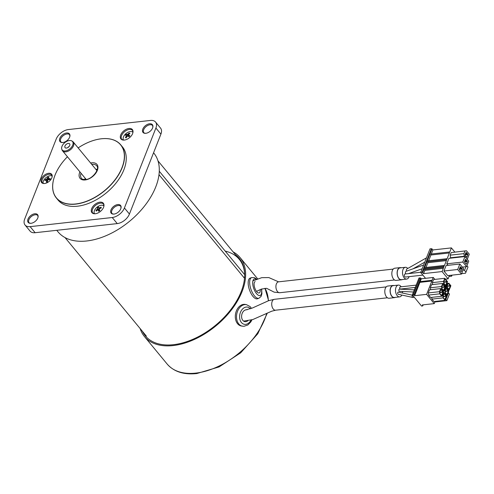 <?xml version="1.0" encoding="UTF-8"?>
<svg xmlns="http://www.w3.org/2000/svg" width="494" height="494" viewBox="0 0 494 494"><rect width="100%" height="100%" fill="white"/><g stroke="black" fill="none" stroke-linecap="round" stroke-linejoin="round"><path stroke-width="0.74" d="M247.068 309.794A6.027 4.304 100.7 0 0 246.389 309.744A6.027 4.304 100.7 0 0 241.659 315.4A6.027 4.304 100.7 0 0 244.845 321.637A6.027 4.304 100.7 0 0 245.543 321.687A6.027 4.304 100.7 0 0 247.778 320.804M242.424 326.201A10.954 7.824 100.7 0 1 236.632 314.857A10.954 7.824 100.7 0 1 245.222 304.576A10.954 7.824 100.7 0 1 246.494 304.668L245.283 304.44A10.954 7.824 100.7 0 0 244.017 304.347A10.954 7.824 100.7 0 0 235.422 314.629A10.954 7.824 100.7 0 0 241.22 325.972L243.931 326.312L247.864 324.978L250.829 321.909L251.915 319.834M255.176 281.574A6.027 2.507 70.6 0 0 254.861 288.23A6.027 2.507 70.6 0 0 259.177 292.942A6.027 2.507 70.6 0 0 260.239 289.558M256.732 279.159L254.447 277.653L251.662 277.579L250.162 278.11A10.954 4.557 70.6 0 0 249.581 290.213A10.954 4.557 70.6 0 0 257.43 298.784L258.93 298.252L261.048 296.462L261.919 293.689L261.641 289.015M140.16 328.59A62.009 37.322 -39.5 0 0 144.415 336.5A62.009 37.322 -39.5 0 0 173.116 345.565A62.009 37.322 -39.5 0 0 231.748 309.497A62.009 37.322 -39.5 0 0 240.065 257.547A62.009 37.322 -39.5 0 0 233.1 251.866M235.354 254.601A60.892 36.649 140.5 0 1 244.672 274.417A60.892 36.649 140.5 0 1 173.462 344.689A60.892 36.649 140.5 0 1 160.105 344.225A60.892 36.649 140.5 0 1 142.414 331.326M244.672 274.874A60.262 36.266 -39.5 0 0 225.227 251.131M244.302 277.109A2.742 1.649 -39.5 0 0 244.623 276.844M426.452 257.862L406.895 268.958A1.531 0.902 83.7 0 0 406.537 271.144M426.359 257.893L426.161 258.597M423.321 265.136L406.043 271.323A1.531 0.902 83.7 0 0 405.432 272.398A1.531 0.902 83.7 0 0 405.784 273.923M423.605 265.099L422.975 266.692M420.783 272.256L405.099 273.997A1.531 0.902 83.7 0 0 404.487 274.578A1.531 0.902 83.7 0 0 404.518 276.232A1.531 0.902 83.7 0 0 405.438 277.048L422.883 275.109M407.772 268.464A5.928 3.483 83.7 0 0 405.37 267.297L400.084 267.884A5.928 3.483 83.7 0 0 397.269 272.027A5.928 3.483 83.7 0 0 398.911 278.418A5.928 3.483 83.7 0 0 401.394 279.666L406.679 279.079A5.928 3.483 83.7 0 0 409.112 276.64M405.37 267.297A5.928 3.483 83.7 0 0 402.554 271.441A5.928 3.483 83.7 0 0 404.197 277.826A5.928 3.483 83.7 0 0 406.679 279.079M402.227 279.573A6.138 3.606 -96.3 0 1 401.437 279.82L396.151 280.407A6.138 3.606 -96.3 0 1 393.582 279.116A6.138 3.606 -96.3 0 1 391.884 272.503A6.138 3.606 -96.3 0 1 394.792 268.211L400.078 267.625A6.138 3.606 -96.3 0 1 401.14 267.767M401.437 279.82A6.138 3.606 -96.3 0 1 398.868 278.523A6.138 3.606 -96.3 0 1 397.17 271.916A6.138 3.606 -96.3 0 1 400.078 267.625M414.429 289.885L399.418 289.138A1.093 0.642 83.7 0 0 398.843 289.855A1.093 0.642 83.7 0 0 399.14 291.083A1.093 0.642 83.7 0 0 399.535 291.318L413.478 292.016M414.312 289.898L413.781 291.25M412.848 295.288L398.312 292.121A1.093 0.642 83.7 0 0 397.676 292.775A1.093 0.642 83.7 0 0 397.966 294.06A1.093 0.642 83.7 0 0 398.3 294.282L412.644 297.413L414.287 297.252M413.194 295.517C412.181 295.208 411.879 295.764 412.292 297.184L412.644 297.413M416.189 285.124L400.245 286.897A1.087 0.636 83.7 0 0 399.726 287.656A1.087 0.636 83.7 0 0 400.029 288.829A1.087 0.636 83.7 0 0 400.48 289.058L415.287 287.415M401.177 286.798A5.928 3.483 83.7 0 0 400.838 286.347A5.928 3.483 83.7 0 0 398.362 285.094L393.076 285.68A5.928 3.483 83.7 0 0 390.26 289.824A5.928 3.483 83.7 0 0 391.903 296.209A5.928 3.483 83.7 0 0 394.385 297.462L399.665 296.875A5.928 3.483 83.7 0 0 401.838 295.054M398.362 285.094A5.928 3.483 83.7 0 0 395.546 289.237A5.928 3.483 83.7 0 0 397.188 295.622A5.928 3.483 83.7 0 0 399.665 296.875M402.443 293.022A5.928 3.483 83.7 0 0 402.536 291.466M402.24 289.28A5.928 3.483 83.7 0 0 402.128 288.873M395.311 297.357A6.138 3.606 -96.3 0 1 394.403 297.666L389.118 298.252A6.138 3.606 -96.3 0 1 386.549 296.962A6.138 3.606 -96.3 0 1 384.851 290.349A6.138 3.606 -96.3 0 1 387.765 286.057L393.051 285.47A6.138 3.606 -96.3 0 1 394.002 285.575M394.403 297.666A6.138 3.606 -96.3 0 1 391.835 296.375A6.138 3.606 -96.3 0 1 390.137 289.762A6.138 3.606 -96.3 0 1 393.051 285.47M425.192 269.36A0.55 0.321 -96.3 0 1 425.34 268.44L443.84 266.389A0.55 0.321 83.7 0 0 443.729 267.359L443.698 267.445A0.55 0.321 83.7 0 0 443.359 268.304L442.074 271.564L423.574 273.62L424.859 270.36L443.359 268.304M426.001 267.47L427.884 262.685L446.385 260.628L444.439 265.562A0.55 0.321 83.7 0 0 444.1 266.42L444.069 266.507A0.55 0.321 83.7 0 0 443.84 266.389M425.562 268.415A0.55 0.321 -96.3 0 1 425.711 267.501L444.211 265.445M427.884 262.685A0.55 0.321 -96.3 0 1 427.989 261.709L446.49 259.659A0.55 0.321 83.7 0 0 446.385 260.628M431.243 254.151A0.55 0.321 83.7 0 0 430.91 255.009L449.404 252.953L447.095 258.831A0.55 0.321 83.7 0 0 446.755 259.683L446.718 259.77A0.55 0.321 83.7 0 0 446.49 259.659M428.218 261.684A0.55 0.321 -96.3 0 1 428.366 260.764L446.86 258.714M430.91 255.009L428.65 260.733M449.404 252.953A0.55 0.321 -96.3 0 1 449.744 252.094L451.399 247.895L432.898 249.945L431.305 254.002M424.859 270.36A0.55 0.321 -96.3 0 1 424.97 269.384L443.47 267.334M459.834 264.012L457.672 269.502L461.464 274.09L463.625 268.6L459.834 264.012L446.094 265.537L443.933 271.027L457.672 269.502M443.933 271.027L447.718 275.615L461.464 274.09M459.605 268.353L461.76 268.112L462.248 268.958L461.168 271.706L460.42 271.052M459.846 267.754L461.205 267.439L461.76 268.112M460.612 271.033L459.327 269.477L460.408 266.735L461.137 267.612M422.685 272.54L432.009 248.871L430.027 248.797L420.703 272.466L422.111 272.305L423.574 273.62M450.182 255.163L450.553 257.769L464.298 256.238L463.922 253.638L450.182 255.163L451.195 252.588L466.46 250.754L469.3 254.194L467.268 259.344M464.298 256.238L464.588 256.596M450.553 257.769L450.849 258.121M451.195 252.588L466.46 250.754M464.94 251.063L463.922 253.638M465.521 253.348L466.879 253.033L467.923 254.552L466.842 257.3L466.095 256.645M466.287 256.621L465.002 255.071L466.083 252.329L466.811 253.206M465.082 254.867L467.923 254.552M465.218 254.12L467.367 253.879M465.286 253.947L467.435 253.706M466.589 266.63L468.75 261.141L464.965 256.553L462.804 262.042L466.589 266.63L462.384 267.1M462.804 262.042L446.767 263.821L448.935 258.337L464.965 256.553M446.767 263.821L448.009 265.327M464.971 260.295L466.33 259.98L467.38 261.505L466.293 264.247L465.546 263.592M465.737 263.574L464.459 262.018L465.539 259.276L466.262 260.153M464.539 261.82L467.38 261.505M464.669 261.067L466.818 260.826M420.703 272.466L425.538 278.32M459.408 269.273L462.248 268.958M459.537 268.526L461.692 268.285M445.446 279.147L448.089 278.851L442.074 271.564M448.089 278.851L449.441 275.424M454.826 252.045L451.399 247.895M450.88 275.263L451.646 276.183L452.059 275.133M451.646 276.183L449.027 276.473M463.137 269.829L464.508 270.379L465.959 266.698M461.637 273.645L465.502 273.219L465.959 272.138L464.508 270.379M465.959 272.138L467.985 266.988L466.947 265.729M432.009 248.871L432.898 249.945M431.812 280.314L419.832 281.642L419.77 282.228L431.75 280.895L433.263 277.461L421.283 278.795L420.826 278.239A0.655 0.358 -158.5 0 0 419.968 277.894L418.998 277.999L412.342 294.893L421.567 306.07L422.537 305.965A0.655 0.358 -158.5 0 0 422.728 305.502L422.271 304.946L434.251 303.619L435.121 301.42M414.633 295.69L426.612 294.356L431.861 281.03L419.881 282.358L414.633 295.69L414.176 295.134A0.655 0.358 -158.5 0 0 413.311 294.788L412.342 294.893M420.178 281.605L421.283 278.795M426.612 294.356L434.251 303.619M433.263 277.461L434.868 279.4M445.446 286.748L446.403 286.644L449.188 290.015L450.88 285.73L448.873 283.297L446.811 283.525M446.761 283.649L447.62 283.556L446.403 286.644M447.62 283.556L448.873 283.297M450.275 285.791L447.243 286.131M448.231 290.12L449.188 290.015M448.904 289.286L447.348 287.385L448.904 289.286L450.361 285.989L447.292 286.329M447.218 286.026L450.386 285.513L448.83 283.624L450.145 285.705M447.83 284.062L448.694 283.964L447.897 283.889L447.156 285.779L447.342 287.397M450.386 285.513L450.361 285.989M444.89 286.075L445.847 285.964L447.539 281.679L444.748 278.307L433.565 279.548L432.349 282.636L443.538 281.395L443.84 283.537L445.847 285.964M442.883 283.642L443.84 283.537M432.627 284.569L432.349 282.636M444.748 278.307L443.538 281.395M443.902 282.08L446.934 281.747M443.878 281.981L447.045 281.463L445.483 279.573L446.798 281.654M444.489 280.012L445.347 279.919L444.557 279.845L443.816 281.728L444.001 283.346L445.557 285.236L444.007 283.334M443.915 282.142L447.021 281.944L443.952 282.284M445.329 284.933L445.804 285.032L447.021 281.944M445.693 284.896L445.557 285.236M447.045 281.463L446.909 281.808M442.865 291.219L443.822 291.114L445.508 286.823L442.723 283.451L431.54 284.692L430.323 287.78L441.506 286.539L441.815 288.681L443.822 291.114M440.858 288.786L441.815 288.681M430.595 289.719L430.323 287.78M442.723 283.451L441.506 286.539M441.877 287.23L444.909 286.891M442.463 285.155L443.322 285.063L442.531 284.989L441.784 286.872L441.969 288.496L443.532 290.386L444.995 287.088L441.926 287.428M443.532 290.386L441.976 288.477M443.322 285.063L443.458 284.717L445.02 286.606L444.995 287.088M445.137 300.309L443.13 297.876L431.941 299.117L433.948 301.55L445.137 300.309L446.823 296.017L444.038 292.646L443.18 292.738M443.13 297.876L442.822 295.733L441.963 295.826M431.941 299.117L431.694 297.382M444.038 292.646L442.822 295.733M443.192 296.425L446.224 296.085M443.779 294.35L444.637 294.257L443.847 294.183L443.099 296.067L443.285 297.684L444.847 299.574L446.31 296.283L443.242 296.622M444.847 299.574L443.291 297.672M444.637 294.257L444.773 293.911L446.335 295.801L446.31 296.283M446.206 295.27L447.163 295.159L448.855 290.873L446.063 287.502L445.205 287.594M444.199 292.837L445.156 292.732L447.163 295.159M445.156 292.732L444.853 290.589L443.989 290.682M446.063 287.502L444.853 290.589M445.218 291.275L448.249 290.941M445.193 291.176L448.361 290.657L446.798 288.768L445.804 289.206M446.669 289.095L448.12 290.849M445.316 292.541L446.872 294.43L445.322 292.528L445.131 290.923L445.872 289.039L446.669 289.113M446.644 294.128L447.119 294.22L448.336 291.133L445.267 291.479M447.008 294.091L446.872 294.43M448.361 290.657L448.336 291.133M439.79 293.831L428.601 295.072L430.607 297.499L441.79 296.258L443.482 291.973L440.697 288.595L429.508 289.836L428.292 292.923L439.481 291.682L439.79 293.831L441.79 296.258M428.601 295.072L428.292 292.923M440.697 288.595L439.481 291.682M439.851 292.374L442.877 292.034M440.438 290.305L441.296 290.206L440.5 290.132L439.759 292.022L439.944 293.64L441.506 295.529L442.97 292.232L439.901 292.572M439.821 292.269L442.988 291.756L441.432 289.867L442.748 291.948M441.506 295.529L439.95 293.627M442.988 291.756L442.97 292.232M448.144 292.67L449.466 294.023L446.86 300.642L434.899 301.97M446.86 300.642L445.841 299.413L448.453 292.794M443.167 296.32L446.088 295.992L444.643 294.245M441.852 287.125L444.773 286.798L443.328 285.05M244.666 274.676L159.272 171.233M244.511 278.289L158.988 174.685M243.937 277.591A2.631 1.581 140.5 0 1 244.623 276.782M71.865 140.963L72.618 141.426A6.953 4.187 140.5 0 1 73.266 141.988A6.953 4.187 140.5 0 1 69.771 150.244A6.953 4.187 140.5 0 1 62.547 150.837A6.953 4.187 140.5 0 1 62.12 150.096L61.806 149.268A6.657 4.008 -39.5 0 0 69.135 149.404A6.657 4.008 -39.5 0 0 71.865 140.963A6.657 4.008 -39.5 0 0 65.566 142.068A6.657 4.008 -39.5 0 0 61.806 149.268M66.554 144.106A2.964 1.785 -39.5 0 0 65.467 147.928A2.964 1.785 -39.5 0 0 68.147 147.373A2.964 1.785 -39.5 0 0 69.858 144.304A2.964 1.785 -39.5 0 0 66.554 144.106M69.061 146.545A1.754 1.056 -39.5 0 0 68.567 146.817A1.754 1.056 -39.5 0 0 67.82 147.576M48.289 178.278L48.684 178.68A10.936 6.471 16.9 0 1 50.277 178.618A10.633 1.741 99.9 0 0 49.974 179.637A10.936 6.471 -163.1 0 0 48.375 179.693L47.677 180.304A10.936 5.866 79.1 0 0 47.449 181.841A10.633 2.248 177 0 0 46.893 181.946A10.633 2.248 177 0 0 46.362 182.051A10.936 5.866 -100.9 0 1 46.584 180.514L46.195 180.112A10.936 6.471 -163.1 0 0 44.954 180.6A10.633 8.139 -133.9 0 1 45.263 179.588A10.936 6.471 16.9 0 1 46.504 179.1L47.202 178.488A10.936 5.866 -100.9 0 1 47.782 177.383A10.633 8.651 51.8 0 1 48.319 177.253A10.633 8.651 51.8 0 1 48.869 177.167A10.936 5.866 79.1 0 0 48.289 178.278L49.468 179.631M43.132 183.404A6.138 3.693 140.5 0 1 49.783 175.759A6.138 3.693 140.5 0 1 52.191 175.932M47.473 181.594L46.195 180.112M49.733 179.631L49.381 178.63M47.202 178.488L48.227 179.723M48.585 179.674L47.782 177.383M47.578 180.823L46.652 180.329M46.232 180.106L45.263 179.588M47.64 180.477L46.504 179.1M44.596 183.496A6.521 3.921 -39.5 0 0 52.123 176.908A6.521 3.921 -39.5 0 0 48.622 173.289A6.521 3.921 -39.5 0 0 41.471 178.729A6.521 3.921 -39.5 0 0 44.108 183.527A6.521 3.921 -39.5 0 0 44.596 183.496M48.023 179.483A6.138 3.693 -39.5 0 0 47.313 180.075M31.023 223.3A6.082 3.662 -39.5 0 0 38.044 217.156A6.082 3.662 -39.5 0 0 34.778 213.779A6.082 3.662 -39.5 0 0 28.102 218.854A6.082 3.662 -39.5 0 0 30.566 223.331A6.082 3.662 -39.5 0 0 31.023 223.3M153.566 152.77L153.72 152.955A62.009 37.322 140.5 0 1 145.403 204.905A62.009 37.322 140.5 0 1 86.777 240.973A62.009 37.322 140.5 0 1 58.076 231.908L56.754 230.309M62.849 142.513A6.082 3.662 -39.5 0 0 69.87 136.369A6.082 3.662 -39.5 0 0 66.597 132.991A6.082 3.662 -39.5 0 0 59.928 138.067A6.082 3.662 -39.5 0 0 62.386 142.544A6.082 3.662 -39.5 0 0 62.849 142.513M145.829 133.3A6.082 3.662 -39.5 0 0 152.85 127.156A6.082 3.662 -39.5 0 0 149.577 123.778A6.082 3.662 -39.5 0 0 142.908 128.854A6.082 3.662 -39.5 0 0 145.366 133.331A6.082 3.662 -39.5 0 0 145.829 133.3M114.003 214.087A6.082 3.662 -39.5 0 0 121.024 207.943A6.082 3.662 -39.5 0 0 117.757 204.565A6.082 3.662 -39.5 0 0 111.088 209.641A6.082 3.662 -39.5 0 0 113.546 214.118A6.082 3.662 -39.5 0 0 114.003 214.087M95.354 213.741A7.398 4.452 -39.5 0 0 103.894 206.27A7.398 4.452 -39.5 0 0 99.918 202.163A7.398 4.452 -39.5 0 0 91.804 208.332A7.398 4.452 -39.5 0 0 94.799 213.779A7.398 4.452 -39.5 0 0 95.354 213.741M97.553 209.654A7.015 4.218 -39.5 0 0 96.713 210.605M124.377 140.068A7.398 4.452 -39.5 0 0 132.917 132.59A7.398 4.452 -39.5 0 0 128.94 128.483A7.398 4.452 -39.5 0 0 120.826 134.658A7.398 4.452 -39.5 0 0 123.821 140.098A7.398 4.452 -39.5 0 0 124.377 140.068M129.162 134.022A7.015 4.218 -39.5 0 0 128.267 134.572M126.365 136.202A7.015 4.218 -39.5 0 0 125.84 136.795M55.377 174.283A41.743 25.12 -39.5 0 0 55.359 174.32A41.743 25.12 -39.5 0 0 56.384 198.02L58.107 200.113A41.743 25.12 -39.5 0 0 77.428 206.214A41.743 25.12 -39.5 0 0 116.893 181.934A41.743 25.12 -39.5 0 0 122.493 146.965L120.764 144.872A41.743 25.12 -39.5 0 0 101.443 138.771A41.743 25.12 -39.5 0 0 97.682 139.376A41.743 25.12 -39.5 0 0 97.645 139.388M56.384 198.02A41.743 25.12 -39.5 0 0 75.706 204.121A41.743 25.12 -39.5 0 0 115.17 179.847A41.743 25.12 -39.5 0 0 120.764 144.872M67.431 156.752A41.632 25.058 -39.5 0 0 55.39 174.246A41.632 25.058 -39.5 0 0 75.681 203.966A41.632 25.058 -39.5 0 0 121.993 167.664A41.632 25.058 -39.5 0 0 101.356 138.789A41.632 25.058 -39.5 0 0 97.608 139.394A41.632 25.058 -39.5 0 0 78.151 147.904M97.287 169.281A9.861 5.934 -39.5 0 0 96.237 169.331A9.861 5.934 -39.5 0 0 95.879 169.374M85.159 178.229A9.861 5.934 -39.5 0 0 84.795 179.588M25.058 225.036L30.072 231.112A10.954 6.595 -39.5 0 0 35.142 232.711L117.245 223.597A10.954 6.595 -39.5 0 0 129.428 214.038L160.914 134.109A10.954 6.595 -39.5 0 0 160.556 128.113L155.542 122.043A10.954 6.595 140.5 0 1 155.9 128.039L124.42 207.968A10.954 6.595 140.5 0 1 112.231 217.521L30.128 226.641A10.954 6.595 140.5 0 1 25.058 225.036A10.954 6.595 140.5 0 1 24.7 219.04L56.186 139.11A10.954 6.595 140.5 0 1 68.37 129.558L150.472 120.443A10.954 6.595 140.5 0 1 155.542 122.043M47.56 180.384A62.009 37.322 140.5 0 1 48.004 179.495M96.256 211.148A10.633 4.755 -148.4 0 1 96.095 210.753A10.633 4.755 -148.4 0 1 95.978 210.37A10.936 8.54 -19.8 0 1 97.232 209.258L97.639 208.53A10.936 1.846 -122.1 0 1 97.454 207.733A10.633 10.393 19.4 0 1 98.553 207.048A10.936 1.846 57.9 0 0 98.738 207.838L99.424 207.881A10.936 8.54 -19.8 0 1 101.035 207.196A10.633 1.649 81.5 0 1 101.171 207.566A10.633 1.649 81.5 0 1 101.313 207.974A10.936 8.54 160.2 0 0 99.702 208.653L99.294 209.388A10.936 1.846 57.9 0 0 99.831 210.611A10.633 3.989 151.8 0 0 98.738 211.296A10.936 1.846 -122.1 0 1 98.195 210.073L99.053 211.092L98.195 210.073L97.509 210.03A10.936 8.54 160.2 0 0 96.256 211.148M94.502 213.772A6.138 3.693 140.5 0 1 94.249 213.272A6.138 3.693 140.5 0 1 97.386 206.918A6.138 3.693 140.5 0 1 103.95 205.979M99.64 208.69L99.164 207.974M99.516 208.783L98.831 207.949M99.424 207.881L99.961 208.53M101.06 208.06L101.035 207.196M97.639 208.53L99.479 210.833M97.763 209.901L97.232 209.258M96.793 210.629L95.978 210.37M99.325 210.574L97.454 207.733M129.891 135.751A10.633 3.804 124 0 0 129.484 136.233A10.633 3.804 124 0 0 129.076 136.733A10.936 2.668 -140.5 0 0 127.872 136.097L127.069 136.424A10.936 8.318 112.4 0 0 126.192 137.925A10.633 0.951 -163.7 0 1 125.402 137.598A10.936 8.318 -67.6 0 1 126.285 136.103L126.291 135.449A10.936 2.668 -140.5 0 0 125.439 135.239A10.633 10.201 -109.4 0 1 125.834 134.732A10.633 10.201 -109.4 0 1 126.254 134.257A10.936 2.668 39.5 0 1 127.106 134.467L127.903 134.133A10.936 8.318 -67.6 0 1 129.138 133.065A10.633 5.446 66.7 0 1 129.928 133.392A10.936 8.318 112.4 0 0 128.693 134.461L128.681 135.115A10.936 2.668 39.5 0 1 129.891 135.751M123.525 140.098A6.138 3.693 140.5 0 1 124.71 134.862A6.138 3.693 140.5 0 1 132.966 132.299M128.681 135.115L129.545 136.159M129.113 136.696A0.655 0.395 140.5 0 1 129.027 136.696L126.254 134.257M127.903 134.133L128.508 134.862M129.267 133.93L129.138 133.065M126.841 136.776L126.291 135.449M250.409 308.793A8.762 6.261 100.7 0 0 246.58 307.027A8.762 6.261 100.7 0 0 239.633 315.962A8.762 6.261 100.7 0 0 245.351 324.404A8.762 6.261 100.7 0 0 251.02 320.093M251.662 277.579A10.954 4.557 70.6 0 0 251.088 289.688A10.954 4.557 70.6 0 0 258.93 298.252M256.201 279.369A8.762 3.649 70.6 0 0 253.811 288.669A8.762 3.649 70.6 0 0 259.455 295.61A8.762 3.649 70.6 0 0 261.431 289.089M144.415 336.5L167.145 364.035A62.009 37.322 -39.5 0 0 195.846 373.1A62.009 37.322 -39.5 0 0 266.729 313.344M268.347 300.772A62.009 37.322 -39.5 0 0 264.994 288.268L268.606 300.679M256.497 291.349L261.468 289.076L266.599 288.311L274.17 292.152L279.777 292.72A5.477 3.223 -96.3 0 1 277.48 291.565A5.477 3.223 -96.3 0 1 276.387 283.902A5.477 3.223 -96.3 0 1 278.567 281.833L393.199 269.1M412.292 297.184L414.065 296.987M243.598 321.106L252.792 319.562L271.651 311.226L275.584 310.201A5.477 3.223 -96.3 0 1 273.287 309.046A5.477 3.223 -96.3 0 1 272.194 301.383A5.477 3.223 -96.3 0 1 274.374 299.315L386.222 286.891M431.435 248.636L422.111 272.305M422.981 304.866L422.728 305.502M414.176 295.134L420.826 278.239M419.968 277.894L413.311 294.788M52.123 176.908L51.895 175.16A6.138 3.693 -39.5 0 0 49.06 174.265A6.138 3.693 -39.5 0 0 43.256 177.834A6.138 3.693 -39.5 0 0 42.435 182.971L44.108 183.527M38.044 217.156L37.853 215.588A5.7 3.427 -39.5 0 0 35.216 214.754A5.7 3.427 -39.5 0 0 29.825 218.07A5.7 3.427 -39.5 0 0 29.066 222.843L30.566 223.331M69.87 136.369L69.673 134.8A5.7 3.427 -39.5 0 0 67.036 133.967A5.7 3.427 -39.5 0 0 61.651 137.283A5.7 3.427 -39.5 0 0 60.886 142.056L62.386 142.544M152.85 127.156L152.652 125.587A5.7 3.427 -39.5 0 0 150.015 124.754A5.7 3.427 -39.5 0 0 144.631 128.07A5.7 3.427 -39.5 0 0 143.865 132.843L145.366 133.331M121.024 207.943L120.832 206.375A5.7 3.427 -39.5 0 0 118.196 205.541A5.7 3.427 -39.5 0 0 112.805 208.857A5.7 3.427 -39.5 0 0 112.045 213.624L113.546 214.118M103.894 206.27L103.598 204.164A7.015 4.218 -39.5 0 0 100.356 203.139A7.015 4.218 -39.5 0 0 93.724 207.214A7.015 4.218 -39.5 0 0 92.786 213.093L94.799 213.779M132.917 132.59L132.62 130.484A7.015 4.218 -39.5 0 0 129.379 129.459A7.015 4.218 -39.5 0 0 122.747 133.541A7.015 4.218 -39.5 0 0 121.808 139.413L123.821 140.098M81.035 173.233A9.861 5.934 -39.5 0 0 81.473 178.334C81.578 179.05 82.943 179.458 85.579 179.544C92.6 179.285 100.152 168.442 96.682 165.78A9.861 5.934 -39.5 0 0 92.119 164.335A9.861 5.934 -39.5 0 0 91.754 164.385M90.637 163.026A10.954 6.595 140.5 0 1 91.896 162.804A10.954 6.595 140.5 0 1 97.33 170.399A10.954 6.595 140.5 0 1 85.141 179.958A10.954 6.595 140.5 0 1 79.911 171.875M35.142 232.711L30.128 226.641M160.914 134.109L155.9 128.039M129.428 214.038L124.42 207.968M117.245 223.597L112.231 217.521M128.792 136.505L127.106 134.467M246.494 304.668L250.044 306.533L251.495 308.38M267.347 313.042L257.806 333.74L240.714 352.802L219.108 366.912L196.766 373.557C183.756 374.909 173.882 371.735 167.145 364.035M240.065 257.547L257.621 278.82M278.567 281.833L268.81 277.572L261.703 277.677L252.885 280.901M279.777 292.72L394.527 279.981M408.606 273.608L422.16 268.755M413.003 268.835L424.766 262.141M274.374 299.315L268.699 300.648L252.403 308.009L244.956 310.121M275.584 310.201L387.432 297.783M449.515 251.983L431.015 254.033M423.191 304.847L422.815 305.798M239.269 259.338L157.981 160.865M146.329 336.062L65.035 237.589M96.892 170.603L73.266 141.988M86.172 179.458L62.547 150.837M49.196 179.643L48.313 178.569M47.504 181.36L46.535 180.18M127.106 136.381L126.384 135.51"/></g></svg>
